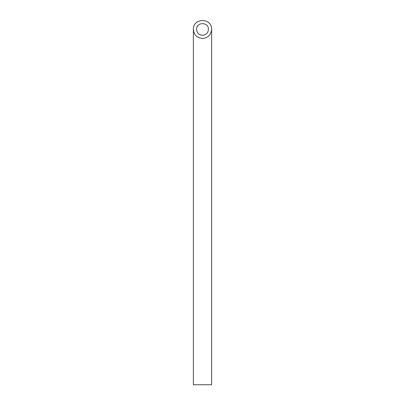 <?xml version="1.0" encoding="UTF-8"?>
<svg xmlns="http://www.w3.org/2000/svg" width="405" height="405" viewBox="0 0 405 405"><rect width="100%" height="100%" fill="white"/><g stroke="black" fill="none" stroke-linecap="round" stroke-linejoin="round"><path stroke-width="0.61" d="M202.5 35.286C206.089 34.926 208.064 32.952 208.423 29.362C208.712 21.754 196.288 21.754 196.577 29.362C196.936 32.952 198.911 34.926 202.5 35.286M211.612 384.75L193.387 384.75L193.387 29.362C193.939 34.886 196.977 37.923 202.5 38.475C208.023 37.923 211.061 34.886 211.612 29.362L211.612 384.75M211.612 29.362C212.053 17.658 192.947 17.658 193.387 29.362"/></g></svg>
